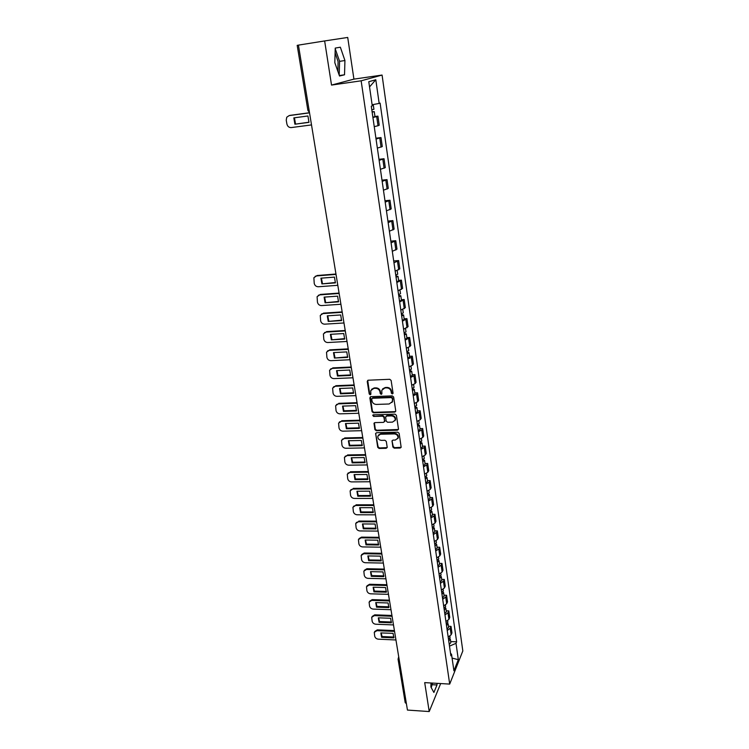 <?xml version="1.0" encoding="UTF-8"?>
<svg xmlns="http://www.w3.org/2000/svg" width="749" height="749" viewBox="0 0 749 749"><rect width="100%" height="100%" fill="white"/><g stroke="black" fill="none" stroke-linecap="round" stroke-linejoin="round"><path stroke-width="1.12" d="M392.326 393.946L393.047 393.085L391.128 380.445L389.742 379.294L368.227 380.211L367.225 381.447L369.229 393.983L370.184 394.779L370.858 394.292L370.746 390.622L373.817 388.385L375.605 388.31C377.945 388.45 379.415 389.658 380.005 391.942L380.258 393.571L381.213 394.367L381.896 393.862L381.784 390.248L384.902 387.945L386.699 387.87C389.059 388.01 390.538 389.227 391.118 391.521L391.362 393.15L392.326 393.946M382.599 388.909L385.276 387.505L387.074 387.43C389.433 387.57 390.903 388.778 391.484 391.072L391.727 392.701L393.028 393.412M367.703 380.361L369.613 393.534L370.867 394.264M371.588 389.302L374.21 387.945L375.989 387.87C378.329 388.01 379.79 389.218 380.38 391.502L380.632 393.122L381.906 393.834M335.103 52.72L338.089 61.661L337.883 71.38M392.879 447.041L394.227 448.155L400.181 448.042L401.164 447.322L399.142 433.334L397.775 432.201L376.578 432.725L375.623 433.418L377.73 447.34L379.078 448.454L386.194 448.314L387.186 447.153L386.287 441.395L384.939 440.281L381.4 440.365C378.788 439.972 377.618 438.549 377.871 436.096L380.426 434.242L394.377 433.905C396.979 434.28 398.159 435.684 397.944 438.128L395.322 440.056L392.991 440.103L392.017 440.815L392.879 447.041L393.234 446.544L394.583 447.659L401.164 447.34M449.7 684.09L424.702 682.62L429.214 711.55L407.447 710.071L298.43 45.118L324.645 40.942L331.526 85.077L361.149 80.817L449.7 684.09L462.826 650.947L382.074 75.059L353.921 79.132L347.714 37.45L324.645 40.942M394.723 412.109L395.744 410.901L393.637 397.017L392.261 395.884L370.839 396.67L369.847 397.888L372.047 411.65L373.405 412.783L394.723 412.109L395.687 411.444M396.408 415.283L398.477 428.999L397.466 430.188L376.26 430.722L374.903 429.608L374.013 423.307L374.968 422.614L383.554 422.37L384.555 421.181L383.947 417.296L382.589 416.172L373.629 416.444L372.702 415.302L373.377 414.824L395.032 414.15L396.408 415.283M431.611 683.022L430.909 686M429.214 711.55L440.665 683.556M406.389 703.629L405.209 702.656L398.065 659.176M309.122 110.328L307.886 110.393L297.194 45.361L298.43 45.155M374.247 126.647L378.011 125.748L376.7 116.61L372.918 117.481M376.7 116.61L377.927 116.132L374.968 116.516M378.011 125.748L379.228 125.233L377.927 116.132M375.923 138.2L380.998 137.573L376.045 139.061M377.356 148.105L382.29 146.561L380.998 137.573M378.985 159.322L384.031 158.732L379.134 160.361M380.426 169.293L385.304 167.607L384.031 158.732M381.999 180.172L387.027 179.629L382.177 181.38M383.451 190.199L388.282 188.383L387.027 179.629M384.986 200.76L389.976 200.245L385.183 202.136M386.447 210.834L391.212 208.896L389.976 200.245M387.926 221.086L392.897 220.609L388.151 222.622M389.396 231.207L394.114 229.147L392.897 220.609M390.828 241.15L395.772 240.71L391.081 242.835M392.307 251.318L396.979 249.136L395.772 240.71M393.702 260.961L398.618 260.558L393.974 262.805M395.182 271.175L399.807 268.882L398.618 260.558M398.59 280.369L401.427 280.154L396.83 282.523M398.019 290.79L402.606 288.374L401.427 280.154M401.38 299.703L404.198 299.516L399.648 301.987M400.827 310.152L405.359 307.633L404.198 299.516M404.132 318.802L406.932 318.625L402.428 321.209M403.599 329.279L408.083 326.648L406.932 318.625M406.847 337.668L409.637 337.509L405.181 340.205M406.333 348.163L409.74 346.618L410.78 345.429L409.637 337.509M409.534 356.299L412.315 356.159L411.285 357.385L407.896 358.958M409.038 366.823L412.418 365.231L413.429 363.986L412.315 356.159M412.193 374.706L414.955 374.584L413.944 375.858L410.583 377.477M411.707 385.248L415.058 383.61L416.06 382.318L414.955 374.584M414.815 392.897L417.558 392.794L416.566 394.114L413.233 395.781M414.337 403.458L417.661 401.773L418.654 400.425L417.558 392.794M417.399 410.864L420.133 410.78L419.159 412.147L415.845 413.86M416.95 421.444L420.245 419.712L421.219 418.317L420.133 410.78M419.964 428.615L422.679 428.55L421.715 429.963L418.438 431.724M419.524 439.214L422.792 437.444L423.747 436.002L422.679 428.55M422.492 446.161L425.198 446.104L424.243 447.574L420.994 449.372M422.062 456.778L425.301 454.961L426.256 453.473L425.198 446.104M424.992 463.5L427.679 463.462L426.743 464.97L423.522 466.814M424.58 474.136L427.791 472.273L428.728 470.737L427.679 463.462M427.464 480.633L430.141 480.605L429.214 482.169L426.012 484.051M427.061 491.288L430.244 489.378L431.171 487.805L430.141 480.605M429.898 497.57L432.566 497.561L431.658 499.162L428.484 501.09M429.514 508.234L432.679 506.287L433.587 504.676L432.566 497.561M432.313 514.31L434.972 514.31L434.064 515.958L430.918 517.924M431.939 524.983L435.075 523.008L435.974 521.341L434.972 514.31M434.701 530.854L437.341 530.872L436.452 532.558L433.334 534.561M434.345 541.546L437.453 539.523L438.334 537.829L437.341 530.872M437.06 547.21L439.682 547.247L438.811 548.97L435.712 551.011M436.714 557.911L439.794 555.861L440.674 554.12L439.682 547.247M439.391 563.388L442.004 563.435L441.142 565.195L438.071 567.274M439.054 574.099L442.116 572.002L442.977 570.223L442.004 563.435M441.695 579.37L444.297 579.436L443.445 581.233L440.393 583.349M441.376 590.1L444.41 587.965L445.262 586.149L444.297 579.436M443.979 595.183L446.563 595.258L445.721 597.093L442.696 599.247M443.661 605.913L446.676 603.75L447.518 601.896L446.563 595.258M446.226 610.819L448.801 610.903L447.977 612.776L444.972 614.957M445.927 621.558L448.923 619.357L449.746 617.476L448.801 610.903M448.454 626.276L451.02 626.379L450.205 628.289L447.228 630.499M448.174 637.024L451.141 634.796L451.956 632.868L451.02 626.379M449.494 646.134L456.01 643.325L458.332 659.663L453.913 670.767L451.525 654.233L450.889 655.787L371.289 106.218L372.272 105.862L368.789 81.725L375.801 79.74L379.172 103.428L372.113 104.748M456.01 643.325L456.628 641.827L380.108 103.09L379.172 103.428M361.149 80.817L382.074 75.059M331.526 85.077L353.921 79.132M344.531 74.788L344.933 60.529L340.355 47.206L335.243 48.095L334.812 62.663L339.522 76.023L344.531 74.788L339.353 75.546M430.956 682.985L430.9 687.03L433.896 692.469L436.995 684.989L437.013 683.341M450.664 641.565L456.628 641.827M451.525 654.233L450.542 653.409M375.801 79.74L369.538 86.921M452.087 658.109L458.332 659.663M339.194 75.097L339.587 61.343L335.224 48.797M339.587 61.343L344.933 60.529M431.246 687.666L432.51 683.079M432.491 684.717L436.995 684.989M370.306 396.83L372.431 411.192L373.788 412.315L395.088 411.641M392.158 398.384L391.193 397.588L372.403 398.262L371.738 398.758L371.981 400.818C372.562 403.074 374.023 404.282 376.354 404.423L389.171 403.992L392.317 401.661L392.523 397.925L391.558 397.129L391.193 397.588M372.075 398.346L372.787 397.813L391.558 397.129M391.924 402.503L392.682 401.202L392.42 400.088M392.523 397.925L392.785 399.638M374.406 422.782L375.286 429.121L376.635 430.244L398.44 429.495M384.509 421.715L384.321 416.828L382.954 415.704L373.629 416.444M373.077 414.89L374.013 415.976M392.513 422.118L395.144 420.189C395.378 417.699 394.189 416.266 391.568 415.901L386.606 416.051L385.604 417.249L386.212 421.135L387.57 422.258L392.513 422.118M394.882 420.788L395.5 419.712C395.744 417.221 394.554 415.798 391.924 415.433L391.568 415.901M386.025 416.238L386.98 415.583L391.924 415.433M392.017 440.815L393.234 446.544M397.719 438.68L398.299 437.641C398.515 435.197 397.335 433.793 394.742 433.418L394.377 433.905M378.488 435.047L380.801 433.755L394.742 433.418M375.623 433.418L378.105 446.844L379.453 447.958L387.158 447.63M372.15 112.181L374.266 111.648L372.094 111.76M372.88 117.19L374.977 116.629M307.933 115.973L293.833 117.874L294.9 124.212L308.981 122.349L307.933 115.973M309.534 112.846L289.17 115.599L286.755 117.219L286.24 120.13L286.904 124.034C287.541 126.441 288.974 127.62 291.202 127.583L311.509 124.914M371.813 109.813L373.92 109.279L373.236 104.542M309.009 122.218L294.9 124.212M294.441 117.79L295.527 123.997M309.515 112.734L289.807 115.402M396.071 277.289L398.009 276.353L395.884 275.997M396.727 281.811L398.655 280.828M334.457 277.121L320.928 278.179L321.892 283.908L335.412 282.888L334.457 277.121M336.02 274.387L316.471 275.932L313.878 277.748L314.224 283.394C314.814 285.584 316.181 286.708 318.316 286.764L337.808 285.303M395.762 275.155L397.7 274.19M335.477 282.504L321.892 283.908M321.415 278.141L322.454 283.497M315.189 276.315L316.471 275.932M335.955 274.022L317.042 275.52M398.824 296.304L398.758 295.836M398.889 296.773L400.809 295.789L398.683 295.378M399.535 301.229L401.445 300.209M337.593 296.164L324.13 297.119L325.085 302.783L338.529 301.847L337.593 296.164M339.147 293.468L319.701 294.881L317.089 296.707L317.454 302.221C318.035 304.394 319.392 305.508 321.518 305.583L340.917 304.253M398.58 294.657L400.5 293.655M338.604 301.435L325.085 302.783M324.607 297.091L325.637 302.343M318.316 295.303L319.701 294.881M339.082 293.084L320.254 294.441M401.604 315.516L401.53 315.011M401.679 316.003L403.58 314.983L401.464 314.524M402.316 320.413L404.207 319.374L403.58 314.983M340.692 314.964L327.285 315.835L328.231 321.433L341.61 320.581L340.692 314.964M342.237 312.314L322.885 313.597L320.272 315.432L320.647 320.834C321.218 322.969 322.566 324.083 324.682 324.167L343.978 322.969M401.37 313.915L403.271 312.867M341.694 320.151L328.231 321.433M327.753 315.806L328.783 320.965M321.415 314.065L322.885 313.597M342.171 311.902L323.437 313.138M404.348 334.475L404.273 333.951M404.423 335L406.314 333.942L404.198 333.427M405.059 339.353L406.941 338.276L406.314 333.942M343.744 333.539L330.412 334.326L331.348 339.849L344.662 339.091L343.744 333.539M345.289 330.936L326.03 332.088L323.409 333.923L323.793 339.213C324.364 341.329 325.703 342.443 327.819 342.536L347.012 341.46M404.132 332.94L406.014 331.854M344.746 338.632L331.348 339.849M330.871 334.297L331.882 339.363M324.486 332.603L326.03 332.088M345.214 330.496L326.583 331.61M407.063 353.219L406.979 352.648M407.147 353.771L409.01 352.667L406.904 352.105M407.765 358.069L409.628 356.917M346.768 351.899L333.502 352.592L334.419 358.05L347.667 357.385L346.768 351.899M348.304 349.334L329.148 350.354L326.517 352.199L326.91 357.385C327.472 359.473 328.811 360.578 330.908 360.681L350.008 359.735M406.847 351.73L408.711 350.598M347.761 356.899L334.419 358.05M333.942 352.573L334.953 357.545M327.528 350.906L329.148 350.354M348.229 348.865L329.682 349.858M409.74 371.719L409.656 371.13M409.825 372.3L411.678 371.158L409.572 370.549M410.443 376.55L412.287 375.352M349.755 370.034L336.554 370.643L337.462 376.035L350.644 375.455L349.755 370.034M351.281 367.516L332.219 368.414L329.588 370.249L329.991 375.333C330.552 377.402 331.873 378.498 333.96 378.61L352.966 377.786M409.534 370.296L411.379 369.117M350.747 374.94L337.986 375.511L337.462 376.035M336.984 370.624L337.986 375.511M330.534 369.004L332.219 368.414M351.206 367.019L332.753 367.89M412.39 390.004L412.306 389.386M412.484 390.613L414.309 389.433L412.212 388.778M413.092 394.807L414.918 393.618L414.309 389.433M352.704 387.954L339.569 388.478L340.467 393.815L353.584 393.309L352.704 387.954M354.23 385.473L335.262 386.25L332.622 388.094L333.033 393.075C333.586 395.116 334.897 396.212 336.975 396.333L355.897 395.631M412.193 388.628L414.019 387.411M353.687 392.776L340.982 393.262L340.467 393.815M339.98 388.459L340.982 393.262M333.511 386.877L335.262 386.25M354.146 384.958L335.786 385.707M415.012 408.065L414.918 407.419M415.105 408.701L416.912 407.484L414.824 406.791M415.704 412.849L417.502 411.576M355.616 405.668L342.546 406.108L343.435 411.379L356.487 410.958L355.616 405.668M357.142 403.224L338.258 403.88L335.618 405.724L336.039 410.611C336.582 412.633 337.893 413.71 339.962 413.851L358.79 413.261M414.815 406.744L416.622 405.49M356.599 410.396L343.941 410.808L343.435 411.379M342.948 406.098L343.941 410.808M336.46 404.544L338.258 403.88M357.048 402.681L338.782 403.327M417.596 425.919L417.493 425.235M417.689 426.584L419.487 425.32L417.605 424.58M418.279 430.675L420.067 429.364M358.499 423.166L345.486 423.531L346.366 428.737L359.361 428.4L358.499 423.166M360.016 420.769L341.226 421.312L338.585 423.148L339.007 427.932C339.55 429.935 340.851 431.012 342.911 431.162L361.645 430.684M417.408 424.646L419.197 423.344M359.473 427.819L346.871 428.156L346.366 428.737M345.888 423.522L346.871 428.156M339.381 421.996L341.226 421.312M359.923 420.198L341.741 420.732M420.152 443.548L420.049 442.846M420.245 444.241L422.024 442.949L420.414 442.182M420.835 448.286L422.605 446.938M361.346 440.468L348.397 440.749L349.268 445.898L362.198 445.636L361.346 440.468M362.862 438.109L344.166 438.53L341.516 440.365L341.947 445.065C342.48 447.041 343.772 448.117 345.823 448.267L364.463 447.902M419.974 442.322L421.743 440.992M362.31 445.037L349.764 445.29L349.268 445.898M348.781 440.74L349.764 445.29M342.265 439.242L344.166 438.53M362.759 437.519L344.662 437.931M422.67 460.981L422.567 460.251M422.773 461.693L424.543 460.363L423.119 459.577M423.354 465.691L425.104 464.305M364.164 457.564L351.281 457.77L352.133 462.863L364.997 462.676L364.164 457.564M365.671 455.242L347.068 455.561L344.418 457.386L344.849 461.993C345.383 463.959 346.665 465.017 348.706 465.185L367.253 464.932M422.502 459.802L424.262 458.435M365.119 462.049L352.629 462.236L352.133 462.863M351.646 457.77L352.629 462.236M345.13 456.3L347.068 455.561M365.568 454.634L347.555 454.943M425.17 478.199L425.058 477.45M425.273 478.939L427.024 477.581L425.76 476.776M425.844 482.89L427.585 481.476M366.944 474.463L354.118 474.604L354.97 479.632L367.778 479.519L366.944 474.463M368.442 472.179L349.933 472.394L347.283 474.211L347.714 478.733C348.248 480.671 349.521 481.729 351.553 481.907L370.015 481.757M425.001 477.066L426.743 475.662M367.899 478.873L355.457 478.986L354.97 479.632M354.483 474.594L355.457 478.986M347.957 473.143L349.933 472.394M368.339 471.542L350.42 471.758M427.632 495.22L427.52 494.443M427.745 495.988L429.477 494.593L428.334 493.788M428.306 499.892L430.029 498.441M369.688 491.175L356.936 491.232L357.769 496.213L370.512 496.166L369.688 491.175M371.195 488.919L352.76 489.031L350.12 490.838L350.551 495.286C351.075 497.205 352.348 498.254 354.361 498.441L372.74 498.394M427.473 494.134L429.196 492.702M370.643 495.501L358.247 495.548L357.769 496.213M357.282 491.232L358.247 495.548M350.757 489.809L352.76 489.031M371.083 488.273L353.247 488.376M430.066 512.044L429.954 511.239M430.179 512.831L431.901 511.408L430.862 510.593M430.741 516.688L432.445 515.209M372.412 507.691L359.707 507.682L360.541 512.597L373.227 512.625L372.412 507.691M373.901 505.481L355.569 505.481L352.919 507.279L353.359 511.651C353.874 513.542 355.138 514.591 357.151 514.778L375.436 514.835M429.917 511.005L431.63 509.535M373.358 511.951L361.009 511.923L360.541 512.597M360.054 507.682L361.009 511.923M353.537 506.268L355.569 505.481M373.798 504.798L356.037 504.807M432.482 528.672L432.36 527.848M432.594 529.487L434.289 528.026L433.353 527.212M433.147 533.297L434.832 531.781M375.099 524.019L362.46 523.944L363.284 528.803L375.904 528.906L375.099 524.019M376.588 521.847L358.331 521.744L355.691 523.532L356.131 527.83C356.646 529.702 357.9 530.741 359.904 530.947L378.105 531.097M432.332 527.68L434.027 526.173M376.035 528.204L363.742 528.111L363.284 528.803M362.797 523.944L363.742 528.111M356.281 522.549L358.331 521.744M376.475 521.145L358.808 521.061M434.86 545.113L434.738 544.261M434.982 545.946L436.658 544.457L435.796 543.643M435.525 549.719L437.201 548.165M377.758 540.169L365.175 540.02L365.989 544.832L378.554 545L377.758 540.169M379.237 538.025L361.074 537.829L358.434 539.598L358.874 543.821C359.389 545.675 360.634 546.714 362.619 546.92L380.745 547.173M434.72 544.158L436.395 542.622M378.694 544.28L366.448 544.12L365.989 544.832M365.503 540.029L366.448 544.12M358.996 538.643L361.542 537.127L361.074 537.829M379.125 537.314L361.542 537.127M437.21 561.366L437.088 560.495M437.332 562.218L439.008 560.701L438.202 559.887M437.875 565.944L439.532 564.362M380.389 556.133L367.862 555.927L368.667 560.673L381.175 560.907L380.389 556.133M381.868 554.026L363.78 553.736L361.149 555.496L361.589 559.643C362.095 561.478 363.34 562.508 365.315 562.724L383.348 563.07M437.079 560.449L438.745 558.885M381.316 560.168L369.117 559.952L368.667 560.673M368.18 555.927L369.117 559.952M361.683 554.56L364.239 553.015L363.78 553.736M381.747 553.286L364.239 553.015M439.541 577.432L439.438 576.552L441.058 574.96M439.663 578.303L441.32 576.758L440.581 575.944M440.197 581.992L441.844 580.381M382.982 571.918L370.521 571.646L371.317 576.346L383.76 576.646L382.982 571.918M384.462 569.849L366.458 569.455L363.827 571.206L364.267 575.288C364.772 577.105 366.008 578.125 367.974 578.359L385.922 578.79M383.909 575.887L371.757 575.606L371.317 576.346M370.83 571.656L371.757 575.606M364.342 570.289L366.916 568.725L366.458 569.455M384.34 569.09L366.916 568.725M441.844 593.311L441.816 592.45M441.966 594.21L443.605 592.637L442.921 591.822M442.5 597.852L444.129 596.213M385.557 587.534L373.152 587.197L373.938 591.85L386.325 592.206L385.557 587.534M387.027 585.493L369.107 585.016L366.486 586.748L366.916 590.764C367.422 592.562 368.648 593.573 370.605 593.817L388.478 594.341M441.723 592.487L443.352 590.858M386.475 591.438L374.378 591.092L373.938 591.85M373.442 587.207L374.378 591.092M366.982 585.849L369.557 584.267L369.107 585.016M386.896 584.726L369.557 584.267M444.12 609.021L444.148 608.179M444.251 609.939L445.87 608.338L445.224 607.523M444.766 613.543L446.385 611.877M388.094 602.973L375.745 602.58L376.522 607.177L388.853 607.598L388.094 602.973M389.564 600.97L371.729 600.398L369.107 602.121L369.547 606.063C370.034 607.842 371.261 608.853 373.208 609.096L390.997 609.714M443.998 608.235L445.618 606.578M389.012 606.812L376.962 606.4L376.522 607.177M376.035 602.589L376.962 606.4M369.585 601.241L372.169 599.631L371.729 600.398M389.433 600.174L372.169 599.631M446.367 624.554L446.441 623.73M446.498 625.49L448.108 623.861L447.499 623.056M447.013 629.057L448.614 627.362M390.613 618.253L378.311 617.831L379.088 622.335L391.362 622.822L390.613 618.253M392.073 616.268L374.322 615.612L371.701 617.316L372.141 621.202C372.627 622.962 373.845 623.973 375.792 624.226L393.487 624.928M446.254 623.805L447.855 622.119M391.521 622.016L379.518 621.548L379.088 622.335M378.601 617.803L379.518 621.548M372.169 616.455L374.753 614.835L374.322 615.612M391.942 615.463L374.753 614.835M448.585 639.908L448.707 639.112M448.726 640.863L450.327 639.215L449.756 638.41M449.241 644.393L450.823 642.67M393.094 633.354L380.838 632.914L381.625 637.333L393.843 637.876L393.094 633.354M394.554 631.407L376.887 630.667L374.275 632.353L374.706 636.182C375.193 637.923 376.401 638.925 378.339 639.178L395.959 639.974M448.482 639.197L450.074 637.483M394.002 637.062L382.046 636.538L381.625 637.333M381.138 632.849L382.046 636.538M374.715 631.51L377.318 629.872L376.887 630.667M394.414 630.583L377.318 629.872M448.923 619.357L447.977 612.776M446.676 603.75L445.721 597.093M444.41 587.965L443.445 581.233M442.116 572.002L441.142 565.195M439.794 555.861L438.811 548.97M437.453 539.523L436.452 532.558M435.075 523.008L434.064 515.958M432.679 506.287L431.658 499.162M430.244 489.378L429.214 482.169M427.791 472.273L426.743 464.97M425.301 454.961L424.243 447.574M422.792 437.444L421.715 429.963M420.245 419.712L419.159 412.147M417.661 401.773L416.566 394.114M415.058 383.61L413.944 375.858M412.418 365.231L411.285 357.385M409.74 346.618L408.598 338.679M407.035 327.781L405.883 319.739M404.291 308.71L403.131 300.564M401.52 289.395L400.341 281.156M398.711 269.846L397.513 261.495M395.865 250.044L394.657 241.59M392.991 229.98L391.755 221.423M390.07 209.673L388.825 201.004M387.111 189.094L385.857 180.312M384.125 168.253L382.842 159.35M381.091 147.141L379.79 138.125M451.141 634.796L450.205 628.289M398.14 658.661L399.245 660.028M398.056 659.12L398.768 657.135M373.788 412.315L373.405 412.783M397.822 429.701L397.466 430.188M376.635 430.244L376.26 430.722M375.286 429.121L374.903 429.608M374.36 423.325L373.985 423.803M384.92 420.704L384.555 421.181M384.321 416.828L383.947 417.296M382.954 415.704L382.589 416.172M386.98 415.583L386.606 416.051M392.345 440.787L391.989 441.273M380.801 433.755L380.426 434.242M386.559 447.818L386.194 448.314M379.453 447.958L379.078 448.454M378.105 446.844L377.73 447.34M375.97 433.418L375.595 433.905M400.528 447.546L400.181 448.042M394.583 447.659L394.227 448.155M398.44 657.435L398.721 656.854M307.886 110.403L309.468 112.444M374.397 422.829L374.013 423.307M384.892 421.191L384.527 421.668M395.5 419.712L395.144 420.189M398.299 437.641L397.944 438.128M374.266 111.648L374.987 116.638M398.009 276.353L398.655 280.866M397.185 270.614L397.7 274.218M400.809 295.789L401.455 300.237M400.003 290.209L400.509 293.683M402.793 309.552L403.28 312.904M405.546 328.661L406.014 331.882M409.01 352.667L409.628 356.955M408.271 347.536L408.72 350.635M411.678 371.158L412.287 375.399M410.958 366.177L411.388 369.154M413.617 384.593L414.028 387.448M416.912 407.484L417.511 411.622M416.238 402.784L416.631 405.527M419.487 425.32L420.077 429.411M418.831 420.76L419.206 423.391M422.024 442.949L422.614 446.984M421.387 438.521L421.753 441.039M424.543 460.363L425.114 464.352M423.915 456.066L424.262 458.482M427.024 477.581L427.585 481.523M426.415 473.405L426.752 475.718M429.477 494.593L430.038 498.488M428.887 490.548L429.205 492.748M431.901 511.408L432.454 515.256M431.33 507.485L431.63 509.582M434.289 528.026L434.841 531.837M433.746 524.225L434.036 526.229M436.658 544.457L437.201 548.221M436.133 540.778L436.405 542.679M439.008 560.701L439.541 564.428M438.493 557.134L438.755 558.941M441.32 576.758L441.854 580.438M440.824 573.303L441.067 575.017M443.605 592.637L444.129 596.279M443.127 589.294L443.361 590.914M445.87 608.338L446.395 611.933M445.402 605.098L445.627 606.634M448.108 623.861L448.623 627.419M447.659 620.734L447.865 622.176M450.327 639.215L450.832 642.736M449.887 636.191L450.083 637.549"/></g></svg>
